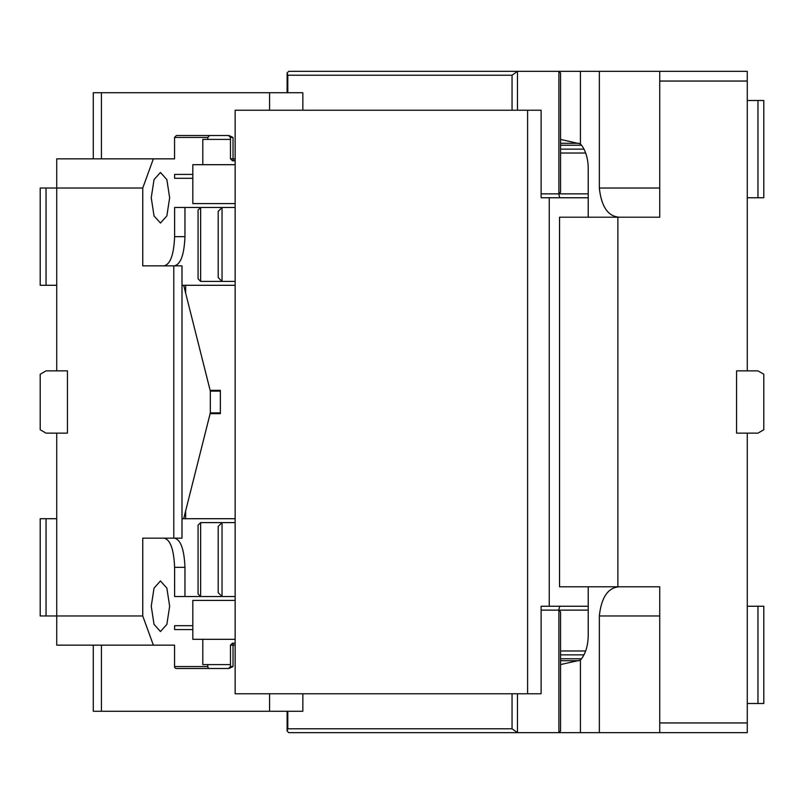 <?xml version="1.0" encoding="UTF-8"?>
<svg xmlns="http://www.w3.org/2000/svg" width="804" height="804" viewBox="0 0 804 804"><rect width="100%" height="100%" fill="white"/><g stroke="black" fill="none" stroke-linecap="round" stroke-linejoin="round"><path stroke-width="1.21" d="M549.243 606.246L549.243 197.754L541.112 197.754L541.112 110.228L235.15 110.228L235.15 693.772L541.112 693.772L541.112 606.246L588.226 606.246M549.243 197.754L588.226 197.754M527.605 693.772L527.605 110.228M559.695 197.754L558.74 193.864M583.965 149.132L560.559 149.132L583.965 149.132M559.695 606.246L558.74 610.135M235.15 203.593L192.819 203.593L192.819 164.689L235.15 164.689M235.15 281.4L222.045 281.4L218.206 277.561L218.206 211.321L222.045 207.482L235.15 207.482M235.15 518.711L185.654 518.711L185.654 510.892L210.135 413.668L220.376 413.668L220.376 390.332L210.135 390.332L185.654 293.108L185.654 285.289L235.15 285.289M235.15 639.311L192.819 639.311L192.819 600.407L235.15 600.407M202.799 164.689L202.799 139.404L230.467 139.404M235.15 522.6L222.045 522.6L218.206 526.439L218.206 592.679L222.045 596.518L222.045 522.6L200.638 522.6L198.075 525.163L198.075 593.955L200.638 596.518L235.15 596.518M202.799 639.311L202.799 664.596L230.467 664.596M560.559 654.868L583.965 654.868L560.559 654.868M330.183 732.675L517.474 732.675L288.757 732.675L287.098 731.017L287.802 728.786L512.058 728.786L517.474 732.675L558.901 732.675L558.901 610.135L588.226 610.135M541.112 610.135L558.901 610.135L560.559 611.834M560.559 730.977L558.901 732.675L580.418 732.675L580.418 660.104L560.559 664.566M517.474 693.772L517.474 732.675L333.369 732.675M560.559 73.023L558.901 71.325L747.268 71.325L747.268 370.875L736.564 370.875L736.564 433.125L747.268 433.125L747.268 732.675L580.418 732.675M599.342 732.675L599.342 615.964C601.442 596.99 608.246 587.262 619.773 586.789M588.226 586.789L588.226 635.421C588.046 645.974 585.443 654.205 580.418 660.104M617.884 586.789L617.884 217.211L559.544 217.211L559.544 586.789L659.732 586.789L659.732 722.947L747.268 722.947M659.732 722.947L659.732 732.675M588.226 217.211L588.226 168.579A29.175 16.733 90 0 0 580.418 143.896L560.559 139.434M321.57 71.325L333.369 71.325M287.802 92.721L287.802 75.214L287.098 72.983L288.757 71.325L558.901 71.325L558.901 193.864L560.559 192.206L560.559 72.983M659.732 71.325L659.732 81.053L747.268 81.053M659.732 81.053L659.732 217.211L617.884 217.211M580.418 71.325L580.418 143.896M659.732 188.035L599.342 188.035C601.442 207.01 608.246 216.738 619.773 217.211M599.342 188.035L599.342 71.325M541.112 193.864L588.226 193.864M287.802 75.214L512.058 75.214L517.474 71.325L517.474 110.228M747.268 606.246L763.8 606.246L763.8 703.5L757.961 703.5L757.961 606.246M747.268 703.5L757.961 703.5M747.268 433.125L757.961 433.125L763.8 429.758L763.8 374.242L757.961 370.875L747.268 370.875M747.268 100.5L763.8 100.5L763.8 197.754L757.961 197.754L757.961 100.5M747.268 197.754L757.961 197.754M173.795 265.843L173.795 538.157L181.995 538.157L181.995 265.843L142.75 265.843L142.75 188.035L153.363 158.85L56.732 158.85L56.732 370.875L67.435 370.875L67.435 433.125L56.732 433.125L56.732 645.15L174.538 645.15L174.538 666.546L207.804 666.546L207.804 664.596M56.732 518.711L46.039 518.711L46.039 615.964L142.75 615.964L153.363 645.15M173.795 538.157L142.75 538.157L142.75 615.964M142.75 188.035L46.039 188.035L46.039 285.289L56.732 285.289M174.337 538.157C180.649 539.514 184.186 549.232 184.96 567.343L184.96 596.518L174.609 596.518L174.609 567.343C173.835 549.222 170.297 539.504 163.986 538.157M184.96 596.518L200.638 596.518L200.638 522.6M174.337 265.843C180.639 264.506 184.186 254.778 184.96 236.657L184.96 207.482L222.045 207.482L222.045 281.4L200.638 281.4L200.638 207.482L198.075 210.045L198.075 278.837L200.638 281.4M163.986 265.843C170.297 264.496 173.835 254.778 174.609 236.657L174.609 207.482L184.96 207.482M153.363 158.85L174.538 158.85L174.538 137.454L176.367 135.514L228.939 135.514L233.029 137.454L230.708 137.454M207.804 139.404L207.804 137.454L174.538 137.454M174.609 174.418L192.819 174.418L174.609 174.418L174.609 178.307L192.819 178.307L174.609 178.307M169.654 197.754L166.85 179.604L160.448 172.468L154.036 179.604L151.242 197.754L154.036 215.914L160.448 223.05L166.85 215.914L169.654 197.754M56.732 433.125L46.039 433.125L40.2 429.758L40.2 374.242L46.039 370.875L56.732 370.875M46.039 188.035L40.2 188.035L40.2 285.289L46.039 285.289M101.425 158.85L101.425 92.721L269.581 92.721L269.581 110.228M101.425 92.721L93.284 92.721L93.284 158.85M269.581 92.721L302.847 92.721L302.847 110.228M209.633 135.514L207.804 137.454M232.527 160.8L235.15 160.8L232.527 160.8L230.467 158.85L233.029 158.85L233.029 137.454M181.995 285.289L183.684 285.289L210.326 391.116L220.376 391.116M185.654 285.289L183.684 285.289M181.995 518.711L185.654 518.711M183.684 518.711L210.326 412.884L220.376 412.884M210.326 412.884L210.326 391.116M46.039 518.711L40.2 518.711L40.2 615.964L46.039 615.964M151.242 606.246L154.036 624.396L160.448 631.532L166.86 624.386L169.654 606.246L166.86 588.096L160.448 580.95L154.036 588.106L151.242 606.246M174.609 625.693L192.819 625.693L174.609 625.693L174.609 629.582L192.819 629.582L174.609 629.582M209.633 668.486A1.95 1.829 90 0 1 207.804 666.546M232.416 643.2L230.467 645.15L230.467 666.546L233.029 666.546L228.939 668.486L176.367 668.486A1.95 1.829 90 0 1 174.538 666.546M101.425 645.15L101.425 711.279L269.581 711.279L269.581 693.772M232.527 643.2L235.15 643.2M269.581 711.279L302.847 711.279L302.847 693.772M101.425 711.279L93.284 711.279L93.284 645.15M585.644 153.021L560.559 153.021M560.559 650.979L585.644 650.979M512.058 728.786L512.058 693.772M287.802 728.786L287.802 711.279M560.559 658.757L581.533 658.757M560.559 660.707L579.011 660.707M659.732 615.964L599.342 615.964M560.559 143.293L579.011 143.293M560.559 145.243L581.533 145.243M512.058 110.228L512.058 75.214M174.609 567.343L184.96 567.343M174.609 236.657L184.96 236.657M235.15 158.85L233.029 158.85L233.693 160.8M233.029 666.546L233.029 645.15L235.15 645.15M233.693 643.2A1.95 0.663 90 0 0 233.029 645.15L230.708 645.15M287.098 730.977L287.098 711.279M560.559 731.017L560.559 611.794M287.098 92.721L287.098 73.023M230.467 158.85L230.467 137.454L228.527 135.514M230.467 666.546L228.527 668.486"/></g></svg>
